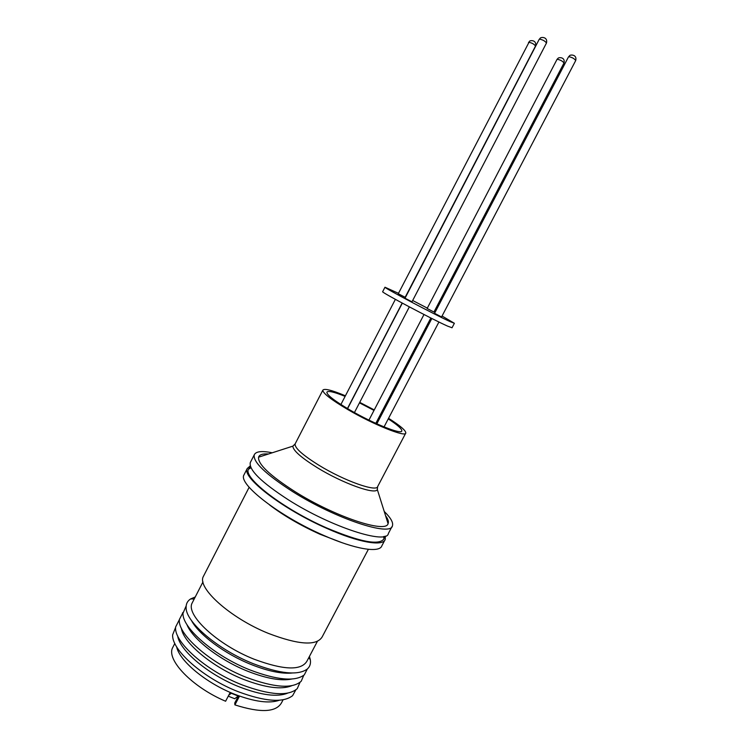 <?xml version="1.0" encoding="UTF-8"?>
<svg xmlns="http://www.w3.org/2000/svg" width="748" height="748" viewBox="0 0 748 748"><rect width="100%" height="100%" fill="white"/><g stroke="black" fill="none" stroke-linecap="round" stroke-linejoin="round"><path stroke-width="1.12" d="M546.479 43.029C547.901 37.082 541.814 36.904 540.374 37.998L539.448 39.12C542.842 39.766 545.17 41.084 546.451 43.066L411.98 301.818L405.005 298.218L539.233 39.289M575.717 60.513C577.185 54.501 570.771 54.623 569.817 55.464L568.76 56.68C572.164 57.353 574.473 58.653 575.698 60.56L441.563 316.965L434.551 313.319L568.508 56.857M556.998 59.419L557.232 59.26C560.514 59.933 562.758 61.196 563.973 63.028L433.943 312.047L427.136 308.503M528.499 42.393L528.696 42.234C531.959 42.879 534.231 44.16 535.503 46.077L405.154 297.302L398.291 293.73M454.354 323.342L452.035 327.764L447.482 326.072C432.129 319.274 380.854 292.075 382.649 291.72L382.677 291.664M442.059 316.021L454.382 323.286L449.866 321.518C434.579 314.581 383.257 287.428 384.977 287.223L398.497 293.338M412.672 300.49L427.332 308.12M434.111 311.729L435.102 312.262M250.627 466.864L248.42 469.276C243.231 478.037 283.679 509.201 326.726 527.957C360.237 542.048 379.329 545.666 383.995 538.803L384.257 536.428M244.316 474.223L243.913 475.008C238.154 484.05 279.284 516.157 323.36 535.25C355.141 549.406 379.778 553.258 381.891 545.731L384.771 540.28M250.281 465.836L247.205 468.575C241.585 477.355 282.856 509.248 326.923 528.443C358.694 542.655 383.238 546.704 385.257 539.364L385.295 536.12M203.849 575.502L203.353 576.474C196.752 587.722 230.216 618.035 268.336 633.369C298.574 644.888 316.507 646.085 322.136 636.969L368.371 549.331M192.694 601.944L192.171 602.963C185.364 614.706 217.275 644.701 254.161 659.231C283.473 670.105 301.042 670.788 306.876 661.279L317.339 641.438M195.247 596.979L190.665 598.914C187.496 600.925 185.981 603.832 186.112 607.657C185.663 622.018 218.107 649.806 253.263 663.682C279.939 673.817 297.891 675.64 307.138 669.161C309.887 666.814 310.944 663.682 310.327 659.755L309.438 656.417M191.432 620.429C198.603 634.463 224.811 654.023 251.365 664.589C268.27 671.255 281.959 674.06 292.412 672.994M186.159 605.927L183.008 613.229C181.867 627.665 214.414 655.987 249.991 669.946C277.106 680.175 295.217 681.802 304.314 674.846L307.325 669.002M186.85 624.412C192.096 638.689 219.538 660.129 247.859 671.302C266.643 678.623 281.285 681.194 291.785 679.034M183.026 612.472L179.427 619.4C177.024 633.818 209.795 663.102 246.157 677.277C274.123 687.692 292.477 689.02 301.21 681.241L303.753 675.322M181.399 628.264C183.11 642.625 212.423 667.235 243.726 679.455C265.634 687.814 281.641 689.899 291.748 685.71M179.417 619.596L175.658 626.908C173.386 641.616 205.971 670.891 242.174 684.916C269.963 695.201 288.326 696.444 297.265 688.628L299.995 682.363M177.669 635.903C179.567 650.489 208.664 674.986 239.753 687.057C261.435 695.275 277.396 697.304 287.634 693.144M175.63 627.366L172.648 634.818C171.386 649.825 203.25 678.212 238.406 691.769C265.185 701.661 283.249 702.961 292.608 695.668L295.797 689.918M176.622 646.786C179.37 660.895 206.298 683.307 234.872 694.35C254.526 701.792 269.345 703.756 279.322 700.25M173.218 646.553L172.657 647.637C166.009 659.633 192.143 687.122 225.606 701.241L230.019 692.788L239.313 696.472L234.909 704.897L234.732 703.055L238.313 696.182M388.558 418.3C400.105 425.631 405.855 430.53 405.799 432.989C405.958 437.617 373.738 424.799 347.867 409.586C331.168 399.684 322.827 393.214 322.837 390.185C324.221 388.212 331.747 390.082 345.417 395.795M359.732 402.359L374.252 409.913M385.575 515.727C388.062 519.112 388.895 521.758 388.072 523.656C386.108 533.67 334.487 516.597 294.815 491.52C269.85 475.494 257.761 464.05 258.574 457.187C259.388 454.634 262.698 453.569 268.495 453.989M384.229 511.445C390.671 517.747 393.411 522.515 392.457 525.732C391.298 536.989 335.665 518.832 292.749 491.679C265.671 474.26 252.843 461.965 254.264 454.803C255.863 451.362 261.856 450.689 272.244 452.783M250.664 461.825L250.29 462.563C248.747 469.95 261.482 482.395 288.485 499.898C331.308 527.172 387.053 545.002 388.399 533.418L391.999 526.601M380.61 414.186L381.574 414.757M388.249 418.889C397.422 424.873 401.947 428.875 401.826 430.885C401.928 435.056 372.85 423.471 349.522 409.764C334.421 400.816 326.876 394.963 326.867 392.204C327.933 390.503 334.01 391.896 345.109 396.384M359.47 402.854L374 410.409M380.882 413.663L381.845 414.224M238.116 696.126L234.75 698.744L228.252 696.173M228.701 695.294L231.141 693.368M234.909 704.897C260.5 713.05 276.031 712.358 281.51 702.811L283.099 699.801M269.467 504.872C283.679 515.671 300.546 525.479 320.088 534.296L342.313 542.796M405.64 433.307L377.731 486.415C377.132 492.455 344.417 480.955 318.966 465.275C302.557 455.036 294.609 447.921 295.114 443.938L295.32 443.545M377.357 487.444L377.329 489.566C375.543 495.073 342.687 483.367 317.283 467.687C301.126 457.608 292.982 450.427 292.851 446.145L294.871 444.377M563.992 62.991C565.395 57.166 559.28 57.259 558.26 58.082L557.026 59.382L427.127 308.503M535.521 46.03C536.886 40.308 531.052 40.065 529.593 41.149L398.282 293.74M395.374 299.359L340.901 404.509M423.994 314.515L368.942 420.114M431.848 318.498L376.833 423.826M402.321 303.136L347.586 408.632M248.42 469.276L251.01 467.752M203.353 576.474L249.159 487.266M192.171 602.963L202.989 581.897M194.209 598.989L190.665 598.914M183.008 612.827L182.475 612.958M172.657 647.637L174.826 643.43M322.837 390.185L295.114 443.938L292.851 446.145L258.574 457.187M377.59 486.724L377.329 489.566L388.072 523.656M254.264 454.803L250.29 462.563M308.774 657.679L310.327 659.755M243.913 475.008L247.205 468.575M383.995 538.803L383.612 536.568M409.343 306.886L354.43 412.55M438.926 322.014L384.051 426.912M430.839 317.994L375.814 423.359M402.162 303.052L347.437 408.539M382.649 291.72L384.977 287.223"/></g></svg>
